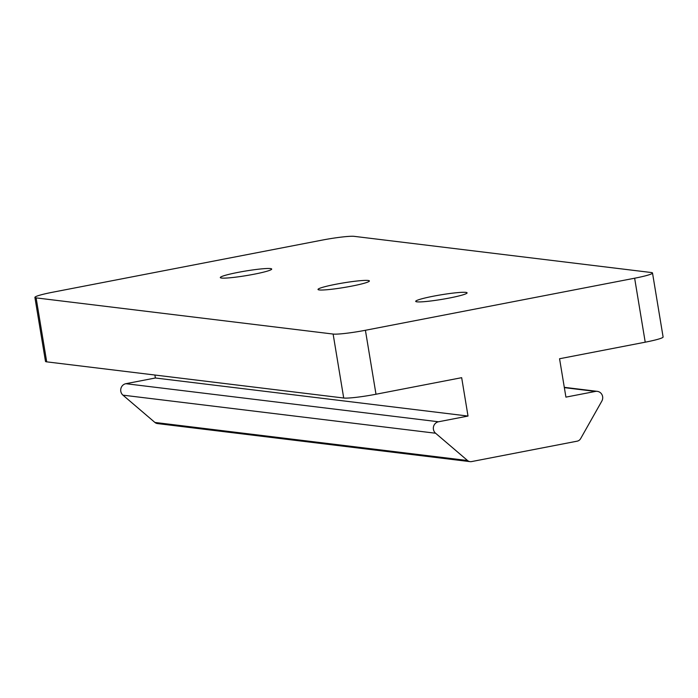 <?xml version="1.0" encoding="UTF-8"?>
<svg xmlns="http://www.w3.org/2000/svg" width="698" height="698" viewBox="0 0 698 698"><rect width="100%" height="100%" fill="white"/><g stroke="black" fill="none" stroke-linecap="round" stroke-linejoin="round"><path stroke-width="1.05" d="M564.342 387.634L595.446 391.421A6.509 6.203 -83.1 0 1 601.842 401.08L580.623 438.658A5.209 4.965 -83.1 0 1 577.194 441.162L471.56 461.587A5.209 4.965 -83.1 0 1 467.547 460.523L154.912 422.447A5.209 4.965 96.9 0 0 157.451 423.573L470.086 461.64M595.446 391.421L565.921 397.127L559.56 358.746L645.222 342.186A26.035 2.312 -9.4 0 0 663.1 336.977L652.508 273.005A26.035 2.312 170.6 0 1 634.639 278.214L365.412 330.276A26.035 2.312 170.6 0 1 333.121 334.054L343.713 398.026A26.035 2.312 -9.4 0 0 375.995 394.239L461.666 377.679L468.018 416.06L438.492 421.775L125.849 383.699A6.509 6.203 96.9 0 0 122.953 395.155L435.587 433.231A6.509 6.203 -83.1 0 1 438.492 421.775M435.587 433.231L467.547 460.523M125.849 383.699L155.384 377.993L468.018 416.06M34.9 297.409L45.492 361.372A26.035 2.312 -9.4 0 0 46.705 361.852L36.113 297.889A26.035 2.312 170.6 0 1 34.9 297.409A26.035 2.312 170.6 0 1 52.778 292.2L322.005 240.138A26.035 2.312 170.6 0 1 354.287 236.36L651.295 272.525A26.035 2.312 170.6 0 1 652.508 273.005M46.705 361.852L343.713 398.026M36.113 297.889L333.121 334.054M368.178 280.474A26.035 2.312 170.6 0 1 369.399 280.954A26.035 2.312 170.6 0 1 344.079 287.489A26.035 2.312 170.6 0 1 318.018 289.461A26.035 2.312 170.6 0 1 339.56 283.571A26.035 2.312 170.6 0 1 368.178 280.474M270.484 268.573A26.035 2.312 170.6 0 1 271.697 269.053A26.035 2.312 170.6 0 1 246.385 275.597A26.035 2.312 170.6 0 1 220.315 277.56A26.035 2.312 170.6 0 1 241.866 271.67A26.035 2.312 170.6 0 1 270.484 268.573M465.88 292.375A26.035 2.312 170.6 0 1 467.093 292.855A26.035 2.312 170.6 0 1 441.782 299.39A26.035 2.312 170.6 0 1 415.711 301.353A26.035 2.312 170.6 0 1 437.262 295.472A26.035 2.312 170.6 0 1 465.88 292.375M154.912 422.447L122.953 395.155M155.384 377.993L154.895 375.027M634.639 278.214L645.222 342.186M375.995 394.239L365.412 330.276M564.298 387.338L597.287 391.351"/></g></svg>
